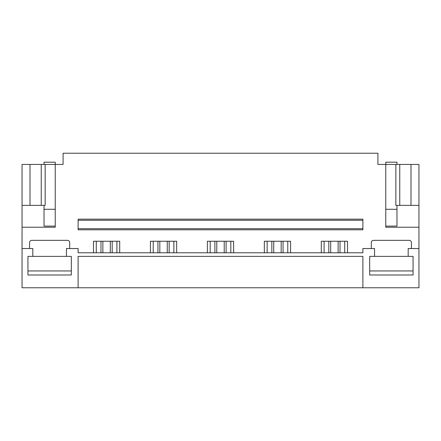 <?xml version="1.0" encoding="UTF-8"?>
<svg xmlns="http://www.w3.org/2000/svg" width="441" height="441" viewBox="0 0 441 441"><rect width="100%" height="100%" fill="white"/><g stroke="black" fill="none" stroke-linecap="round" stroke-linejoin="round"><path stroke-width="0.66" d="M27.937 256.375L27.937 274.991L71.326 274.991L71.326 256.375L71.326 270.956L27.937 270.956L27.937 256.375L32.816 256.375L32.816 248.531L22.05 248.531L22.05 287.769L78.107 287.769L78.107 256.375L362.893 256.375L362.893 287.769L418.95 287.769L418.95 164.443L410.99 164.443L410.99 205.363L418.95 205.363M78.107 287.769L362.893 287.769M413.063 256.375L413.063 274.991L369.674 274.991L369.674 256.375L369.674 270.956L413.063 270.956L413.063 256.375L408.184 256.375L408.184 248.531L418.95 248.531M71.326 256.375L66.448 256.375L66.448 248.531L78.107 248.531L78.107 252.792L362.893 252.792L362.893 248.531L374.552 248.531L374.552 256.375L369.674 256.375M78.107 228.686L78.107 229.805L362.893 229.805L362.893 220.274L78.107 220.274L78.107 228.686L362.893 228.686M362.893 220.274L362.893 219.155L78.107 219.155L78.107 220.274M321.296 252.792L321.296 241.244L347.53 241.244L347.53 252.792M371.3 248.531L371.3 242.589A2.244 2.244 0 0 1 373.544 240.345L409.198 240.345A2.244 2.244 0 0 1 411.436 242.589L411.436 248.531M22.05 248.531L22.05 227.225L55.235 227.225L55.235 164.443L63.085 164.443L63.085 153.231L377.915 153.231L377.915 164.443L385.765 164.443L385.765 227.225L418.95 227.225M29.564 248.531L29.564 242.589A2.244 2.244 0 0 1 31.802 240.345L67.456 240.345A2.244 2.244 0 0 1 69.7 242.589L69.7 248.531M93.47 252.792L93.47 241.244L119.704 241.244L119.704 252.792M150.425 252.792L150.425 241.244L176.659 241.244L176.659 252.792M207.38 252.792L207.38 241.244L233.62 241.244L233.62 252.792M264.341 252.792L264.341 241.244L290.575 241.244L290.575 252.792M116.904 252.792L116.904 241.244M96.27 252.792L96.27 241.244M173.859 252.792L173.859 241.244M153.231 252.792L153.231 241.244M230.814 252.792L230.814 241.244M210.186 252.792L210.186 241.244M287.769 252.792L287.769 241.244M267.141 252.792L267.141 241.244M344.73 252.792L344.73 241.244M324.096 252.792L324.096 241.244M22.05 227.225L22.05 205.363L45.147 205.363L45.147 164.443L55.235 164.443L55.235 162.2L44.023 162.2L44.023 164.443M41.239 205.363L41.239 164.443L45.147 164.443M22.05 205.363L22.05 164.443L41.239 164.443M30.01 205.363L30.01 164.443M55.235 226.095L44.023 226.095L44.023 214.866M410.99 205.363L395.853 205.363L395.853 164.443L410.99 164.443M399.761 205.363L399.761 164.443M385.765 226.095L396.977 226.095L396.977 214.866M44.023 226.095L44.023 205.363M396.977 226.095L396.977 209.288L385.765 209.288M396.977 205.363L396.977 209.288M396.977 164.443L396.977 162.2L385.765 162.2L385.765 164.443L395.853 164.443M32.816 256.375L66.448 256.375M374.552 256.375L408.184 256.375M110.305 252.792L110.305 241.244M102.869 252.792L102.869 241.244M112.196 241.244L112.196 252.792M100.983 241.244L100.983 252.792M167.26 252.792L167.26 241.244M159.824 252.792L159.824 241.244M169.151 241.244L169.151 252.792M157.939 241.244L157.939 252.792M224.221 252.792L224.221 241.244M216.779 252.792L216.779 241.244M226.106 241.244L226.106 252.792M214.894 241.244L214.894 252.792M281.176 252.792L281.176 241.244M273.74 252.792L273.74 241.244M283.061 241.244L283.061 252.792M271.849 241.244L271.849 252.792M338.131 252.792L338.131 241.244M330.695 252.792L330.695 241.244M340.017 241.244L340.017 252.792M328.804 241.244L328.804 252.792M55.235 209.288L44.023 209.288"/></g></svg>

